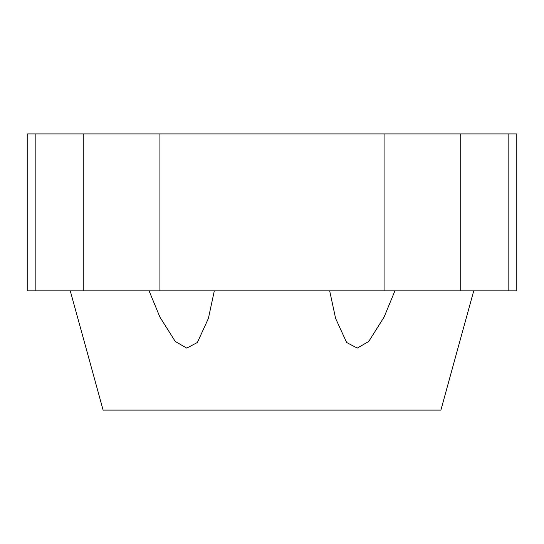<?xml version="1.0" encoding="UTF-8"?>
<svg xmlns="http://www.w3.org/2000/svg" width="544" height="544" viewBox="0 0 544 544"><rect width="100%" height="100%" fill="white"/><g stroke="black" fill="none" stroke-linecap="round" stroke-linejoin="round"><path stroke-width="0.82" d="M394.937 290.829L384.078 317.098L368.744 341.469L357.252 348.112L346.616 342.482L335.607 318.424L329.671 290.829M473.736 290.829L440.885 410.094L103.115 410.094L70.264 290.829M214.329 290.829L208.393 318.424L197.384 342.482L186.748 348.112L175.256 341.469L159.922 317.098L149.063 290.829M83.783 133.906L27.2 133.906L27.2 290.829L516.8 290.829L516.8 133.906L83.783 133.906L83.783 290.829M35.85 133.906L35.85 290.829M159.922 133.906L159.922 290.829M384.078 133.906L384.078 290.829M460.217 133.906L460.217 290.829M508.15 133.906L508.15 290.829"/></g></svg>
